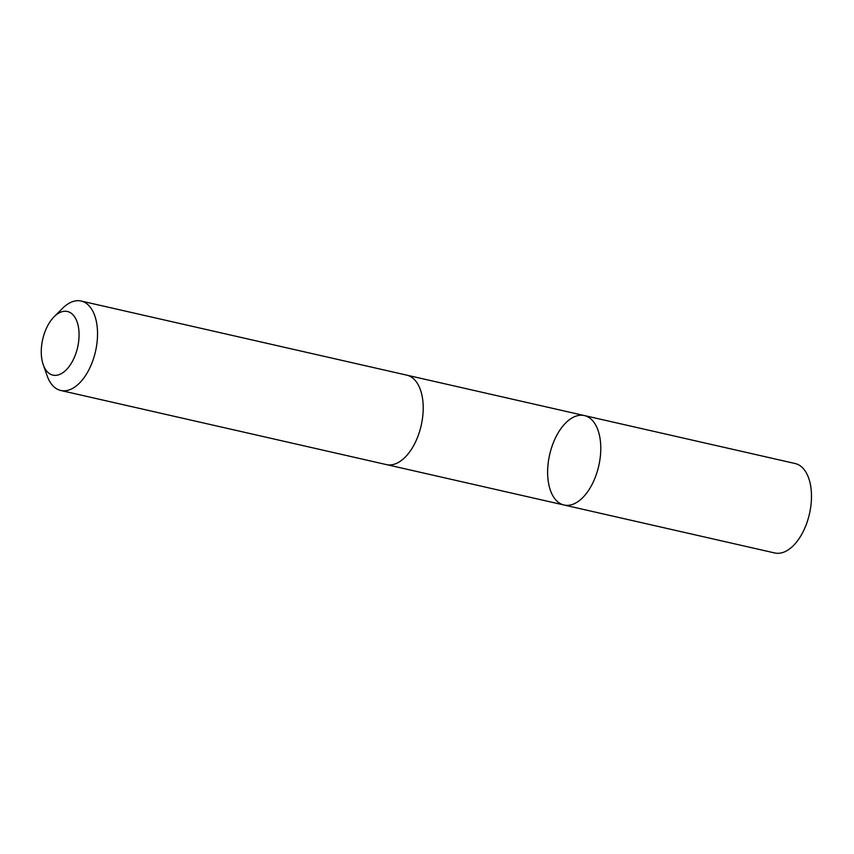 <?xml version="1.0" encoding="UTF-8"?>
<svg xmlns="http://www.w3.org/2000/svg" width="854" height="854" viewBox="0 0 854 854"><rect width="100%" height="100%" fill="white"/><g stroke="black" fill="none" stroke-linecap="round" stroke-linejoin="round"><path stroke-width="1.28" d="M570.077 419.218A45.87 25.182 102.8 0 1 584.382 415.567A45.87 25.182 102.8 0 1 598.761 465.878A45.87 25.182 102.8 0 1 564.024 505.013A45.87 25.182 102.8 0 1 547.809 467.021A45.87 25.182 102.8 0 1 570.077 419.218M774.727 552.965A45.87 25.182 -77.2 0 0 789.032 549.314A45.87 25.182 -77.2 0 0 811.3 501.49A45.87 25.182 -77.2 0 0 795.085 463.508L584.382 415.567A45.87 25.182 102.8 0 1 598.761 465.878A45.87 25.182 102.8 0 1 564.024 505.013L774.727 552.965M43.234 364.69L47.151 375.824A45.87 25.182 -77.2 0 0 60.783 390.491L386.446 464.608A45.87 25.182 -77.2 0 0 400.75 460.957A45.87 25.182 -77.2 0 0 423.029 413.133A45.87 25.182 -77.2 0 0 406.803 375.152L81.141 301.035A45.87 25.182 -77.2 0 0 62.502 308.369L54.154 316.706A32.633 17.913 -77.2 0 0 43.234 364.69A32.633 17.913 -77.2 0 0 63.1 372.525A32.633 17.913 -77.2 0 0 78.536 327.701A32.633 17.913 -77.2 0 0 54.154 316.706M60.783 390.491A45.87 25.182 -77.2 0 0 75.088 386.841A45.87 25.182 -77.2 0 0 97.356 339.027A45.87 25.182 -77.2 0 0 81.141 301.035M387.001 464.715L564.024 505.013M407.347 375.28L584.382 415.567"/></g></svg>
